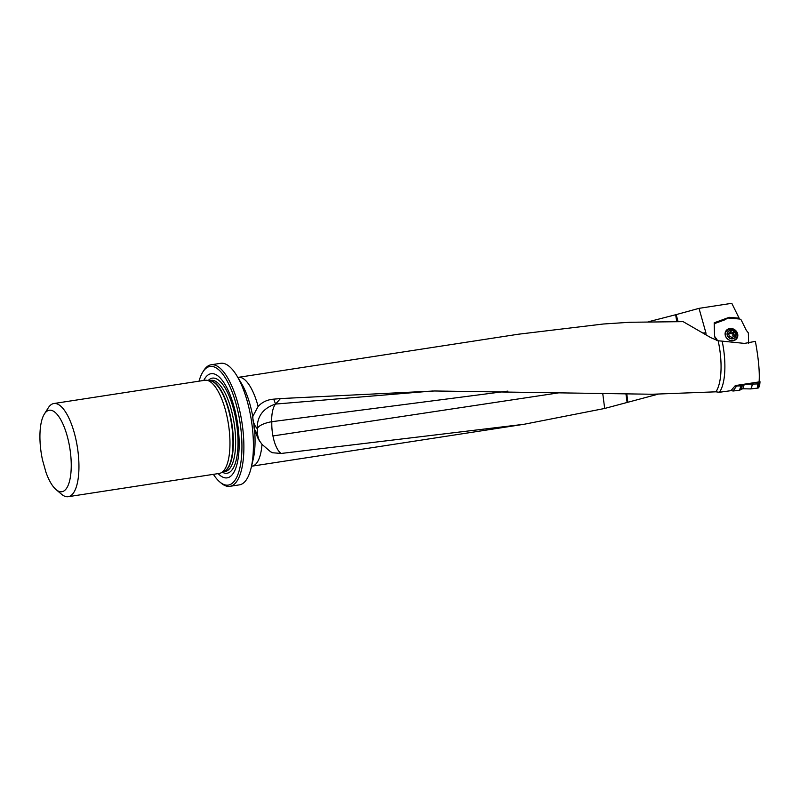 <?xml version="1.0" encoding="UTF-8"?>
<svg xmlns="http://www.w3.org/2000/svg" width="800" height="800" viewBox="0 0 800 800"><rect width="100%" height="100%" fill="white"/><g stroke="black" fill="none" stroke-linecap="round" stroke-linejoin="round"><path stroke-width="1.2" d="M719.41 392.28A45.67 16.07 81.2 0 0 722.15 341.14L744.53 343.4L755.38 341.36C758.54 358.48 759.78 372 759.11 381.91L735.32 385.57L730.96 390.67L719.41 392.28L715.9 391.82L652.35 394.25L434.56 390.98L280.45 398.58L273.7 399.15L275.57 404.07A23.57 20.99 -141.4 0 1 275.57 404.07A23.57 8.61 -95.5 0 0 271.64 421.71A23.44 7.63 -3.3 0 0 257.47 428.38L257.18 428.66C257.11 416.27 263.23 408.07 275.56 404.07L280.45 398.58M703.36 332.97L705.89 332.79L699.02 308.35L676.14 314.62L678.11 321.63M699.02 308.35L731.8 303.31L739.12 318.17L729.18 317.32L714.18 322.82L714.58 336.62L716.4 340.31M705.89 332.79L706.02 334.61M676.76 321.63L675.66 314.74L648.16 321.82M658.18 394.16L604.68 408.46L524.05 424.28L281.25 453.45L272.67 452.77L270.54 451.74L262 444.35A44.94 15.81 81.2 0 1 252.04 466.16L251.52 466.27M722.15 341.14L718.15 340.78L710.81 337.66L683.13 321.64L629.77 322.27L603.35 324.01L518.31 334.23L238.36 377.34A44.94 15.81 81.2 0 1 258.13 406.42L252.63 416.79L253.75 423.84L257.18 428.66M718.15 340.78A44.94 15.81 81.2 0 1 715.9 391.82M258.13 406.42C262.19 402.07 267.38 399.65 273.7 399.15M275.57 404.07L432.54 391.01M218.12 473.61A52.71 18.55 -98.8 0 0 237.27 463.07A52.71 18.55 -98.8 0 0 233.85 406.05A52.71 18.55 -98.8 0 0 203.77 380.44M213.4 474.34A60.02 21.12 -98.8 0 0 219.77 481.94A60.02 21.12 -98.8 0 0 240.15 466.57A60.02 21.12 -98.8 0 0 235.89 403.31A60.02 21.12 -98.8 0 0 202.84 371.99A60.02 21.12 -98.8 0 0 199.05 381.17M202.84 371.99L203.8 370.47A61.5 21.64 81.2 0 1 211.16 364.77A61.5 21.64 81.2 0 1 237.66 402.55A61.5 21.64 81.2 0 1 229.87 486.33A61.5 21.64 81.2 0 1 221.15 483.11L219.77 481.94M44.38 414.01L48.23 407.89A47.14 16.58 81.2 0 1 53.86 403.52L204.89 380.27A47.14 16.58 81.2 0 1 206.58 380.25A47.14 16.58 81.2 0 1 225.2 409.22A47.14 16.58 81.2 0 1 220.85 472.95A47.14 16.58 81.2 0 1 219.24 473.44L68.21 496.69A47.14 16.58 81.2 0 1 61.52 494.23L56.01 489.55A41.24 14.51 -98.8 0 0 69.92 448.74A41.24 14.51 -98.8 0 0 44.38 414.01A41.24 14.51 -98.8 0 0 42.49 459.92L46 472.4A41.24 14.51 -98.8 0 0 56.01 489.55M53.86 403.52A47.14 16.58 81.2 0 1 74.18 432.48A47.14 16.58 81.2 0 1 68.21 496.69M229.87 486.33L239.41 484.86A61.5 21.64 -98.8 0 0 251.08 468.07A61.5 21.64 -98.8 0 0 247.2 401.08A61.5 21.64 -98.8 0 0 236.87 375.8A61.5 21.64 -98.8 0 0 220.7 363.3L211.16 364.77M254.02 424.35A23.57 22.96 -29.4 0 0 254.2 428.63A23.57 22.96 -29.4 0 0 254.5 430.33L258.45 439.34L262 444.35M254.5 430.33L253.88 424.17M626.8 393.96L627.83 402.29M627.13 402.48L625.95 393.95M602.74 393.43L604.68 408.46M253.01 415.2A23.57 22.12 -24.4 0 0 253.22 421.65A23.57 22.12 -24.4 0 0 253.75 423.84M271.64 421.71L507.84 391.11M259.91 441.63A23.57 23.14 147.5 0 1 257.47 428.38M271.84 421.68A23.57 8.56 -97 0 0 272.94 435.95A23.57 8.56 -97 0 0 281.25 453.45M729.18 317.32L728.85 318.1M739.12 318.17L738.56 318.94M715.67 338.83L715.99 338.21L714.57 336.36L714.23 324.57L715 323.43L725.21 319.68L727.65 318L739.9 319.05L741.18 319.93L746.3 330.31L748.34 332.88L748.64 343.36M717.45 340.61L716.62 338.93L716.16 339.82M737.56 333.57A6.63 5.86 -143.3 0 1 736.77 338.58A6.63 5.86 -143.3 0 1 727.95 339.32A6.63 5.86 -143.3 0 1 726.14 330.66A6.63 5.86 -143.3 0 1 732.39 328.68A6.63 5.86 -143.3 0 1 737.56 333.57M715.99 338.21L716.62 338.93M735.02 386.02L741.03 385.89L744.17 384.35L757.83 383.91L757.44 388.13L758.12 388.03L758.55 383.76L759.99 382.1L759.29 378.83M757.44 388.13L757.83 383.91L758.55 383.76M753.19 382.82L750.89 388.9L757.4 388.13M750.89 388.9L752.91 382.86M744.29 384.34L742.77 388.77L750.58 388.92M742.77 388.77L741.02 389.39L742.55 384.97M742.04 385.42L741.02 389.39M740.6 389.77L739.51 390.25L740.95 385.9M736.34 386.45L733.02 391.02L739.51 390.25M733.02 391.02L731.19 390.47M759.99 382.13L759.56 386.42L758.12 388.03M733.95 333.16A0.61 0.54 36.7 0 0 733.13 332.32A1.53 1.35 36.7 0 1 731.13 331.64A0.61 0.54 36.7 0 0 730.05 331.82A1.53 1.35 36.7 0 1 728.63 333.1A0.61 0.54 36.7 0 0 728.37 334.12A1.53 1.35 36.7 0 1 728.96 336.08A0.61 0.54 36.7 0 0 729.78 336.92A1.53 1.35 36.7 0 1 731.78 337.6A0.61 0.54 36.7 0 0 732.86 337.42A1.53 1.35 36.7 0 1 734.28 336.14A0.61 0.54 36.7 0 0 734.54 335.12A1.53 1.35 36.7 0 1 733.95 333.16L732.97 334.48A0.61 0.54 36.7 0 0 732.15 333.64L733.13 332.32M735.67 333.89A4.58 4.05 -143.3 0 1 730.44 338.61A4.58 4.05 -143.3 0 1 728.26 331.36A4.58 4.05 -143.3 0 1 735.67 333.89M736.84 333.98A6.11 5.41 -143.3 0 1 736.11 338.6A6.11 5.41 -143.3 0 1 727.98 339.29A6.11 5.41 -143.3 0 1 726.31 331.3A6.11 5.41 -143.3 0 1 732.07 329.48A6.11 5.41 -143.3 0 1 736.84 333.98M736.11 338.6L735.7 339.16A6.11 5.41 -143.3 0 1 734.36 340.38M725.1 333.49A6.11 5.41 -143.3 0 1 725.9 331.85L726.31 331.3M729.76 332.66A0.61 0.54 36.7 0 1 730.14 332.96A1.53 1.35 36.7 0 0 732.15 333.64M728.51 334.22A1.53 1.35 36.7 0 0 728.82 333.92L729.81 332.6M732.97 334.48A1.53 1.35 36.7 0 0 733.42 336.34M236.87 375.8L241.39 383.3A50.83 17.88 81.2 0 1 249.93 404.19A50.83 17.88 81.2 0 1 252.7 416.21M209.42 380.61L211.11 380.35A46.1 16.22 81.2 0 1 234.16 423.45A46.1 16.22 81.2 0 1 225.15 471.49L223.45 471.75M209.61 380.64A46.1 16.22 81.2 0 1 231.87 423.8A46.1 16.22 81.2 0 1 223.63 471.66M208.28 380.47A48.12 16.93 81.2 0 1 233.16 407.67A48.12 16.93 81.2 0 1 236.97 456.27A48.12 16.93 81.2 0 1 222.41 472.23M206.58 380.25L210.04 380.69A46.16 16.24 81.2 0 1 228.29 409.07A46.16 16.24 81.2 0 1 224.02 471.48L220.85 472.95M254.63 430.68A50.83 17.88 81.2 0 1 253.13 459.57L251.08 468.07M253.22 421.65L255.51 426.85M254.2 428.63L257.65 434.94M562.23 392.32L272.94 435.95M725.94 330.94A6.63 5.86 -143.3 0 1 732.16 329.29A6.63 5.86 -143.3 0 1 737.14 334.12A6.63 5.86 -143.3 0 1 736.56 338.85M728.94 329.5A6.45 5.71 36.7 0 0 725.43 331.95M735.73 339.63A6.45 5.71 36.7 0 0 737.08 335.57M758.52 383.77L757.75 382.12M758.73 383.7L758.3 387.98M759.24 380.08L759.98 381.68M736.9 385.33L736.11 386.44M741.03 385.89L741.01 384.69M741.98 384.54L741.99 385.46M730.14 332.96L731.13 331.64M728.11 333.8L728.63 333.1M733.74 336.19L734.54 335.12M524.05 424.28L252.04 466.16M238.36 377.34L237.83 377.39M258.76 439.86L258.46 439.34M732.16 337.9L733.1 336.64"/></g></svg>

